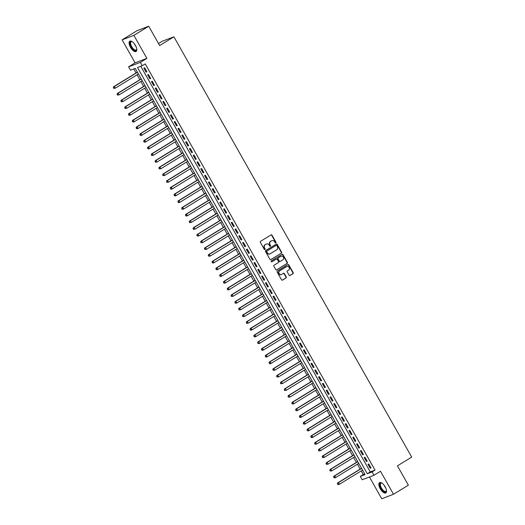 <?xml version="1.0" encoding="UTF-8"?>
<svg xmlns="http://www.w3.org/2000/svg" width="525" height="525" viewBox="0 0 525 525"><rect width="100%" height="100%" fill="white"/><g stroke="black" fill="none" stroke-linecap="round" stroke-linejoin="round"><path stroke-width="0.79" d="M275.815 242.911A0.532 0.479 69.1 0 0 275.96 242.196L272.002 235.193A0.761 0.682 69.1 0 0 271.044 234.892L260.551 241.336A0.761 0.682 69.1 0 0 260.341 242.347L264.298 249.349A0.532 0.479 69.1 0 0 264.967 249.565A0.532 0.479 69.1 0 0 265.118 248.85L264.607 247.944A2.428 2.179 69.1 0 1 265.276 244.689L266.149 244.151A2.428 2.179 69.1 0 1 269.213 245.116L269.725 246.022A0.532 0.479 69.1 0 0 270.395 246.238A0.532 0.479 69.1 0 0 270.539 245.523L270.027 244.617A2.428 2.179 69.1 0 1 270.697 241.362L271.576 240.831A2.428 2.179 69.1 0 1 274.634 241.789L275.146 242.701A0.532 0.479 69.1 0 0 275.815 242.911M275.572 242.97A0.532 0.479 69.1 0 0 275.645 242.32L271.681 235.318A0.761 0.682 69.1 0 0 270.992 234.924M264.725 249.624A0.532 0.479 69.1 0 0 264.797 248.975L264.285 248.069L264.607 247.944M270.152 246.297A0.532 0.479 69.1 0 0 270.224 245.648L269.706 244.742L270.027 244.617M385.173 486.833A6.031 2.618 -121.5 0 0 379.542 482.639A6.031 2.618 -121.5 0 0 380.212 488.723A6.031 2.618 -121.5 0 0 385.849 492.923A6.031 2.618 -121.5 0 0 385.173 486.833M135.417 45.386A6.031 2.618 -121.5 0 0 129.78 41.186A6.031 2.618 -121.5 0 0 130.456 47.276A6.031 2.618 -121.5 0 0 136.093 51.476A6.031 2.618 -121.5 0 0 135.417 45.386M289.085 275.185A0.761 0.682 69.1 0 0 290.043 275.481L292.989 273.676A0.761 0.682 69.1 0 0 293.199 272.659L288.796 264.882A0.761 0.682 69.1 0 0 287.844 264.58L277.344 271.025A0.761 0.682 69.1 0 0 277.134 272.042L281.538 279.818A0.761 0.682 69.1 0 0 282.489 280.114L286.046 277.935A0.761 0.682 69.1 0 0 286.256 276.918L284.373 273.591A0.761 0.682 69.1 0 0 283.421 273.289L281.656 274.372A2.028 1.824 69.1 0 1 279.661 270.848L286.571 266.608A2.028 1.824 69.1 0 1 288.566 270.132L287.411 270.841A0.761 0.682 69.1 0 0 287.201 271.852L289.085 275.185M372.074 471.923L373.971 475.283L362.204 479.765L360.308 476.405L365.078 474.587L135.26 68.388L130.489 70.206L128.592 66.852L140.359 62.363L142.255 65.723L137.484 67.541L367.303 473.74L372.074 471.923L375.04 470.098L145.228 63.899L142.255 65.723M148.732 26.25L133.882 35.359L122.115 39.847L136.966 30.732L148.732 26.25L159.653 45.55L173.906 36.809L411.705 457.104L397.445 465.852L408.365 485.152L393.514 494.268L380.507 471.273L373.971 475.283M122.115 39.847L135.122 62.843L146.888 58.354L133.882 35.359M146.888 58.354L140.359 62.363M281.393 253.181A0.761 0.682 69.1 0 0 281.603 252.164L277.2 244.387A0.761 0.682 69.1 0 0 276.248 244.086L265.748 250.523A0.761 0.682 69.1 0 0 265.538 251.541L269.942 259.317A0.761 0.682 69.1 0 0 270.893 259.619L281.072 253.306A0.761 0.682 69.1 0 0 281.282 252.289L276.885 244.512A0.761 0.682 69.1 0 0 276.189 244.118M283.001 254.638L287.398 262.415A0.761 0.682 69.1 0 1 287.188 263.432L276.695 269.87A0.761 0.682 69.1 0 1 275.737 269.568L273.853 266.241A0.761 0.682 69.1 0 1 274.063 265.223L278.322 262.612A0.761 0.682 69.1 0 0 278.532 261.594L277.285 259.389A0.761 0.682 69.1 0 0 276.327 259.088L271.897 261.804A0.532 0.479 69.1 0 1 271.373 260.879L282.043 254.336A0.761 0.682 69.1 0 1 283.001 254.638L282.68 254.756L287.083 262.533L287.398 262.415M369.449 477.002L381.747 498.75L393.514 494.268M146.908 71.827L144.631 67.804L143.837 68.106L146.114 72.135L146.908 71.827M150.708 78.54L148.431 74.517L147.63 74.819L149.914 78.848L150.708 78.54M154.507 85.26L152.224 81.231L151.43 81.532L153.713 85.562L154.507 85.26M158.307 91.973L156.023 87.944L155.229 88.246L157.507 92.275L158.307 91.973M162.1 98.687L159.823 94.657L159.029 94.959L161.306 98.989L162.1 98.687M165.9 105.4L163.623 101.371L162.829 101.673L165.106 105.702L165.9 105.4M169.7 112.114L167.423 108.084L166.628 108.386L168.906 112.416L169.7 112.114M173.499 118.827L171.222 114.798L170.422 115.1L172.705 119.129L173.499 118.827M177.299 125.541L175.015 121.511L174.221 121.813L176.505 125.843L177.299 125.541M181.099 132.254L178.815 128.225L178.021 128.533L180.298 132.556L181.099 132.254M184.892 138.968L182.615 134.938L181.821 135.247L184.098 139.269L184.892 138.968M188.692 145.681L186.414 141.658L185.62 141.96L187.898 145.989L188.692 145.681M192.491 152.394L190.214 148.372L189.42 148.673L191.697 152.703L192.491 152.394M196.291 159.114L194.014 155.085L193.213 155.387L195.497 159.416L196.291 159.114M200.091 165.828L197.807 161.798L197.013 162.1L199.297 166.13L200.091 165.828M203.89 172.541L201.607 168.512L200.812 168.814L203.09 172.843L203.89 172.541M207.683 179.255L205.406 175.225L204.612 175.527L206.889 179.557L207.683 179.255M211.483 185.968L209.206 181.939L208.412 182.241L210.689 186.27L211.483 185.968M215.283 192.682L213.006 188.652L212.212 188.954L214.489 192.983L215.283 192.682M219.082 199.395L216.805 195.366L216.011 195.668L218.288 199.697L219.082 199.395M222.882 206.108L220.598 202.079L219.804 202.387L222.088 206.41L222.882 206.108M226.682 212.822L224.398 208.793L223.604 209.101L225.888 213.124L226.682 212.822M230.475 219.535L228.198 215.512L227.404 215.814L229.681 219.844L230.475 219.535M234.275 226.249L231.998 222.226L231.203 222.528L233.481 226.557L234.275 226.249M238.074 232.969L235.797 228.939L235.003 229.241L237.28 233.271L238.074 232.969M241.874 239.682L239.597 235.653L238.803 235.955L241.08 239.984L241.874 239.682M245.674 246.396L243.397 242.366L242.596 242.668L244.88 246.698L245.674 246.396M249.473 253.109L247.19 249.08L246.396 249.382L248.679 253.411L249.473 253.109M253.267 259.822L250.989 255.793L250.195 256.095L252.473 260.124L253.267 259.822M257.066 266.536L254.789 262.507L253.995 262.808L256.272 266.838L257.066 266.536M260.866 273.249L258.589 269.22L257.795 269.522L260.072 273.551L260.866 273.249M264.666 279.963L262.388 275.933L261.594 276.242L263.872 280.265L264.666 279.963M268.465 286.676L266.188 282.647L265.387 282.955L267.671 286.978L268.465 286.676M272.265 293.39L269.981 289.367L269.187 289.669L271.471 293.698L272.265 293.39M276.065 300.11L273.781 296.08L272.987 296.382L275.264 300.412L276.065 300.11M279.858 306.823L277.581 302.794L276.787 303.096L279.064 307.125L279.858 306.823M283.658 313.537L281.38 309.507L280.586 309.809L282.863 313.838L283.658 313.537M287.457 320.25L285.18 316.221L284.386 316.522L286.663 320.552L287.457 320.25M291.257 326.963L288.98 322.934L288.179 323.236L290.463 327.265L291.257 326.963M295.057 333.677L292.773 329.647L291.979 329.949L294.262 333.979L295.057 333.677M298.856 340.39L296.572 336.361L295.778 336.663L298.056 340.692L298.856 340.39M302.649 347.104L300.372 343.074L299.578 343.376L301.855 347.406L302.649 347.104M306.449 353.817L304.172 349.788L303.378 350.096L305.655 354.119L306.449 353.817M310.249 360.531L307.972 356.501L307.178 356.81L309.455 360.833L310.249 360.531M314.048 367.244L311.771 363.221L310.971 363.523L313.254 367.553L314.048 367.244M317.848 373.964L315.564 369.935L314.77 370.237L317.054 374.266L317.848 373.964M321.648 380.678L319.364 376.648L318.57 376.95L320.847 380.979L321.648 380.678M325.441 387.391L323.164 383.362L322.37 383.663L324.647 387.693L325.441 387.391M329.241 394.104L326.963 390.075L326.169 390.377L328.447 394.406L329.241 394.104M333.04 400.818L330.763 396.788L329.969 397.09L332.246 401.12L333.04 400.818M336.84 407.531L334.563 403.502L333.762 403.804L336.046 407.833L336.84 407.531M340.64 414.245L338.356 410.215L337.562 410.517L339.846 414.547L340.64 414.245M344.439 420.958L342.156 416.929L341.362 417.231L343.639 421.26L344.439 420.958M348.233 427.672L345.955 423.642L345.161 423.951L347.438 427.973L348.233 427.672M352.032 434.385L349.755 430.356L348.961 430.664L351.238 434.687L352.032 434.385M355.832 441.098L353.555 437.076L352.761 437.377L355.038 441.407L355.832 441.098M359.632 447.818L357.354 443.789L356.56 444.091L358.837 448.12L359.632 447.818M363.431 454.532L361.148 450.502L360.353 450.804L362.637 454.834L363.431 454.532M367.231 461.245L364.947 457.216L364.153 457.518L366.43 461.547L367.231 461.245M140.779 66.288L370.269 471.916L375.04 470.098M367.953 464.231L370.23 468.261L371.024 467.959L368.747 463.929L367.953 464.231M133.783 68.952L136.06 72.982M137.084 74.793L139.86 79.695M140.884 81.506L143.653 86.408M144.683 88.22L147.453 93.122M148.483 94.94L151.252 99.835M152.283 101.653L155.052 106.549M156.083 108.367L158.852 113.262M159.876 115.08L162.652 119.976M163.675 121.793L166.451 126.689M167.475 128.507L170.244 133.403M171.275 135.22L174.044 140.116M175.074 141.934L177.844 146.836M178.874 148.647L181.643 153.549M182.667 155.361L185.443 160.263M186.467 162.074L189.243 166.976M190.267 168.794L193.036 173.69M194.066 175.507L196.836 180.403M197.866 182.221L200.635 187.117M201.666 188.934L204.435 193.83M205.459 195.648L208.235 200.543M209.258 202.361L212.034 207.257M213.058 209.075L215.827 213.97M216.858 215.788L219.627 220.69M220.657 222.502L223.427 227.404M224.457 229.215L227.227 234.117M228.25 235.928L231.026 240.831M232.05 242.648L234.826 247.544M235.85 249.362L238.619 254.257M239.649 256.075L242.419 260.971M243.449 262.789L246.218 267.684M247.249 269.502L250.018 274.398M251.042 276.216L253.818 281.111M254.842 282.929L257.618 287.831M258.641 289.642L261.411 294.545M262.441 296.356L265.21 301.258M266.241 303.069L269.01 307.972M270.04 309.783L272.81 314.685M273.833 316.503L276.609 321.398M277.633 323.216L280.409 328.112M281.433 329.93L284.202 334.825M285.233 336.643L288.002 341.539M289.032 343.357L291.802 348.252M292.832 350.07L295.601 354.966M296.632 356.783L299.401 361.686M300.425 363.497L303.201 368.399M304.224 370.21L307 375.113M308.024 376.924L310.793 381.826M311.824 383.637L314.593 388.539M315.623 390.357L318.393 395.253M319.423 397.071L322.192 401.966M323.216 403.784L325.992 408.68M327.016 410.498L329.792 415.393M330.816 417.211L333.585 422.107M334.615 423.924L337.385 428.82M338.415 430.638L341.184 435.54M342.215 437.351L344.984 442.253M346.008 444.065L348.784 448.967M349.808 450.778L352.583 455.68M353.607 457.492L356.377 462.394M357.407 464.212L360.176 469.107M361.207 470.925L363.274 474.587L364.757 474.023M173.906 36.809L162.146 41.291L158.504 43.522M363.274 474.587L360.308 476.405M135.122 62.843L128.592 66.852M370.269 471.916L367.303 473.74M146.114 72.135L146.829 71.689M149.914 78.848L150.629 78.409M153.713 85.562L154.429 85.122M157.507 92.275L158.228 91.836M161.306 98.989L162.028 98.549M165.106 105.702L165.821 105.263M168.906 112.416L169.621 111.976M172.705 119.129L173.421 118.689M176.505 125.843L177.22 125.403M180.298 132.556L181.02 132.116M184.098 139.269L184.82 138.83M187.898 145.989L188.613 145.543M191.697 152.703L192.412 152.263M195.497 159.416L196.212 158.977M199.297 166.13L200.012 165.69M203.09 172.843L203.812 172.403M206.889 179.557L207.611 179.117M210.689 186.27L211.404 185.83M214.489 192.983L215.204 192.544M218.288 199.697L219.004 199.257M222.088 206.41L222.803 205.971M225.888 213.124L226.603 212.684M229.681 219.844L230.403 219.404M233.481 226.557L234.196 226.118M237.28 233.271L237.996 232.831M241.08 239.984L241.795 239.544M244.88 246.698L245.595 246.258M248.679 253.411L249.395 252.971M252.473 260.124L253.194 259.685M256.272 266.838L256.994 266.398M260.072 273.551L260.787 273.112M263.872 280.265L264.587 279.825M267.671 286.978L268.387 286.538M271.471 293.698L272.186 293.258M275.264 300.412L275.986 299.972M279.064 307.125L279.786 306.685M282.863 313.838L283.579 313.399M286.663 320.552L287.378 320.112M290.463 327.265L291.178 326.826M294.262 333.979L294.978 333.539M298.056 340.692L298.777 340.252M301.855 347.406L302.577 346.966M305.655 354.119L306.37 353.679M309.455 360.833L310.17 360.393M313.254 367.553L313.97 367.113M317.054 374.266L317.769 373.826M320.847 380.979L321.569 380.54M324.647 387.693L325.369 387.253M328.447 394.406L329.162 393.967M332.246 401.12L332.962 400.68M336.046 407.833L336.761 407.393M339.846 414.547L340.561 414.107M343.639 421.26L344.361 420.82M347.438 427.973L348.16 427.534M351.238 434.687L351.953 434.247M355.038 441.407L355.753 440.967M358.837 448.12L359.553 447.681M362.637 454.834L363.352 454.394M366.43 461.547L367.152 461.108M370.23 468.261L370.952 467.821M271.747 240.732A2.428 2.179 69.1 0 0 271.254 240.949L271.576 240.831M269.706 244.742A2.428 2.179 69.1 0 1 270.382 241.487L271.254 240.949M266.326 244.059A2.428 2.179 69.1 0 0 265.834 244.276L266.149 244.151M264.285 248.069A2.428 2.179 69.1 0 1 264.961 244.814L265.834 244.276M270.631 259.711L281.072 253.306M276.793 245.615A0.532 0.479 69.1 0 0 276.124 245.405L266.917 251.055A0.532 0.479 69.1 0 0 266.766 251.77L267.31 252.722A2.428 2.179 69.1 0 0 270.368 253.687L276.662 249.821A2.428 2.179 69.1 0 0 277.338 246.573L276.793 245.615M269.876 253.903A2.428 2.179 69.1 0 1 266.989 252.847L266.451 251.888A0.532 0.479 69.1 0 1 266.595 251.18L275.809 245.523M276.432 269.955L286.873 263.55A0.761 0.682 69.1 0 0 287.083 262.533M276.222 259.127A0.761 0.682 69.1 0 0 276.006 259.206L271.674 261.87M282.739 259.901A2.028 1.824 69.1 0 0 281.019 256.239A2.028 1.824 69.1 0 0 280.744 256.377L278.309 257.867A0.761 0.682 69.1 0 0 278.099 258.884L279.346 261.096A0.761 0.682 69.1 0 0 280.304 261.397L282.739 259.901M280.862 256.312A2.028 1.824 69.1 0 0 280.429 256.495L280.744 256.377M279.989 261.516A0.761 0.682 69.1 0 1 279.031 261.214L277.784 259.009A0.761 0.682 69.1 0 1 277.994 257.992L280.429 256.495M282.68 254.756A0.761 0.682 69.1 0 0 281.991 254.369M286.689 266.543A2.028 1.824 69.1 0 0 286.25 266.726L286.571 266.608M281.223 274.555A2.028 1.824 69.1 0 1 279.346 270.966L286.25 266.726M282.227 280.206L285.731 278.053A0.761 0.682 69.1 0 0 285.941 277.036L284.058 273.709A0.761 0.682 69.1 0 0 283.369 273.322M289.78 275.572L292.668 273.801A0.761 0.682 69.1 0 0 292.878 272.783L288.481 265.007A0.761 0.682 69.1 0 0 287.785 264.613M137.393 72.161L113.544 86.789L114.338 86.487L115.29 88.167L138.423 73.979M137.471 72.299L114.338 86.487L113.295 87.675L113.997 88.226L113.617 87.557M113.997 88.226L115.29 88.167L113.676 88.351M113.295 87.675L113.544 86.789M136.756 49.074A5.224 2.264 58.5 0 1 136.736 49.37A5.224 2.264 58.5 0 1 134.649 50.42A5.224 2.264 58.5 0 1 131.263 46.856A5.224 2.264 58.5 0 1 131.946 41.567A5.224 2.264 58.5 0 1 132.221 41.685M132.156 41.659A4.837 2.1 -121.5 0 0 131.178 41.738A4.837 2.1 -121.5 0 0 131.722 46.613A4.837 2.1 -121.5 0 0 136.237 49.98A4.837 2.1 -121.5 0 0 136.749 49.147M130.115 41.048A5.992 2.599 -121.5 0 0 130.948 46.981A5.992 2.599 -121.5 0 0 136.369 51.24M386.512 490.521A5.224 2.264 58.5 0 1 386.492 490.816A5.224 2.264 58.5 0 1 386.466 491.006A5.224 2.264 58.5 0 1 382.594 490.462A5.224 2.264 58.5 0 1 379.877 483.971A5.224 2.264 58.5 0 1 381.708 483.02A5.224 2.264 58.5 0 1 381.983 483.131M381.918 483.105A4.837 2.1 -121.5 0 0 380.94 483.184A4.837 2.1 -121.5 0 0 380.415 484.05A4.837 2.1 -121.5 0 0 382.279 489.28A4.837 2.1 -121.5 0 0 385.993 491.426A4.837 2.1 -121.5 0 0 386.512 490.593M379.877 482.501A5.992 2.599 -121.5 0 0 379.391 483.453A5.992 2.599 -121.5 0 0 381.557 489.753A5.992 2.599 -121.5 0 0 386.124 492.686M141.192 78.875L117.344 93.502L118.138 93.201L119.09 94.881L142.216 80.692M141.271 79.013L118.138 93.201L117.095 94.388L117.79 94.94L117.416 94.27M117.79 94.94L119.09 94.881L117.475 95.064M117.095 94.388L117.344 93.502M144.992 85.588L121.144 100.216L121.938 99.914L122.889 101.594L146.016 87.406M145.071 85.726L121.938 99.914L120.894 101.108L121.59 101.653L121.209 100.984M121.59 101.653L122.889 101.594L121.275 101.778M120.894 101.108L121.144 100.216M148.792 92.302L124.943 106.936L125.737 106.627L126.689 108.307L149.815 94.119M148.864 92.439L125.737 106.627L124.694 107.822L125.39 108.367L125.009 107.697M125.39 108.367L126.689 108.307L125.075 108.491M124.694 107.822L124.943 106.936M152.585 99.015L128.743 113.649L129.537 113.341L130.482 115.021L153.615 100.833M152.663 99.153L129.537 113.341L128.494 114.535L129.189 115.087L128.809 114.411M129.189 115.087L130.482 115.021L129.688 115.323L128.874 115.205M128.494 114.535L128.743 113.649M156.384 105.728L132.536 120.363L133.337 120.061L134.282 121.734L157.415 107.546M156.463 105.866L133.337 120.061L132.293 121.249L132.989 121.8L132.608 121.124M132.989 121.8L134.282 121.734L133.488 122.043L132.667 121.918M132.293 121.249L132.536 120.363M160.184 112.442L136.336 127.076L137.13 126.774L138.082 128.448L161.214 114.26M160.263 112.58L137.13 126.774L136.087 127.962L136.789 128.513L136.408 127.838M136.789 128.513L138.082 128.448L137.287 128.756L136.467 128.632M136.087 127.962L136.336 127.076M163.984 119.162L140.136 133.79L140.93 133.488L141.881 135.168L165.007 120.973M164.062 119.293L140.93 133.488L139.886 134.676L140.588 135.227L140.208 134.558M140.588 135.227L141.881 135.168L141.087 135.47L140.267 135.345M139.886 134.676L140.136 133.79M167.783 125.875L143.935 140.503L144.729 140.201L145.681 141.881L168.807 127.687M167.862 126.007L144.729 140.201L143.686 141.389L144.382 141.94L144.001 141.271M144.382 141.94L145.681 141.881L144.887 142.183L144.067 142.058M143.686 141.389L143.935 140.503M171.583 132.589L147.735 147.217L148.529 146.915L149.481 148.595L172.607 134.4M171.655 132.727L148.529 146.915L147.486 148.102L148.181 148.654L147.801 147.984M148.181 148.654L149.481 148.595L148.68 148.897L147.866 148.772M147.486 148.102L147.735 147.217M175.376 139.302L151.535 153.93L152.329 153.628L153.274 155.308L176.407 141.113M175.455 139.44L152.329 153.628L151.285 154.816L151.981 155.367L151.6 154.698M151.981 155.367L153.274 155.308L151.666 155.492M151.285 154.816L151.535 153.93M179.176 146.016L155.328 160.643L156.128 160.342L157.073 162.022L180.206 147.833M179.255 146.153L156.128 160.342L155.085 161.529L155.781 162.081L155.4 161.411M155.781 162.081L157.073 162.022L155.459 162.205M155.085 161.529L155.328 160.643M182.976 152.729L159.127 167.357L159.922 167.055L160.873 168.735L184.006 154.547M183.054 152.867L159.922 167.055L158.878 168.243L159.58 168.794L159.2 168.125M159.58 168.794L160.873 168.735L159.259 168.919M158.878 168.243L159.127 167.357M186.775 159.442L162.927 174.07L163.721 173.768L164.673 175.448L187.806 161.26M186.854 159.58L163.721 173.768L162.678 174.963L163.38 175.507L162.999 174.838M163.38 175.507L164.673 175.448L163.058 175.632M162.678 174.963L162.927 174.07M190.575 166.156L166.727 180.79L167.521 180.482L168.473 182.162L191.599 167.974M190.654 166.294L167.521 180.482L166.477 181.676L167.173 182.221L166.792 181.552M167.173 182.221L168.473 182.162L166.858 182.346M166.477 181.676L166.727 180.79M194.375 172.869L170.527 187.504L171.321 187.195L172.272 188.875L195.398 174.687M194.447 173.007L171.321 187.195L170.277 188.39L170.973 188.941L170.592 188.265M170.973 188.941L172.272 188.875L171.478 189.177L170.658 189.059M170.277 188.39L170.527 187.504M198.168 179.583L174.326 194.217L175.12 193.915L176.065 195.589L199.198 181.401M198.247 179.721L175.12 193.915L174.077 195.103L174.773 195.654L174.392 194.978M174.773 195.654L176.065 195.589L175.271 195.897L174.457 195.773M174.077 195.103L174.326 194.217M201.968 186.296L178.119 200.931L178.92 200.629L179.865 202.302L202.998 188.114M202.046 186.434L178.92 200.629L177.877 201.817L178.572 202.368L178.192 201.692M178.572 202.368L179.865 202.302L179.071 202.611L178.251 202.486M177.877 201.817L178.119 200.931M205.767 193.016L181.919 207.644L182.713 207.342L183.665 209.022L206.798 194.827M205.846 193.148L182.713 207.342L181.67 208.53L182.372 209.081L181.991 208.412M182.372 209.081L183.665 209.022L182.871 209.324L182.05 209.199M181.67 208.53L181.919 207.644M209.567 199.73L185.719 214.357L186.513 214.056L187.464 215.736L210.597 201.541M209.646 199.868L186.513 214.056L185.469 215.243L186.172 215.795L185.791 215.125M186.172 215.795L187.464 215.736L186.67 216.037L185.85 215.913M185.469 215.243L185.719 214.357M213.367 206.443L189.518 221.071L190.312 220.769L191.264 222.449L214.39 208.254M213.445 206.581L190.312 220.769L189.269 221.957L189.965 222.508L189.591 221.839M189.965 222.508L191.264 222.449L189.65 222.633M189.269 221.957L189.518 221.071M217.166 213.157L193.318 227.784L194.112 227.482L195.064 229.162L218.19 214.968M217.238 213.294L194.112 227.482L193.069 228.67L193.764 229.222L193.384 228.552M193.764 229.222L195.064 229.162L193.449 229.346M193.069 228.67L193.318 227.784M220.966 219.87L197.118 234.498L197.912 234.196L198.863 235.876L221.99 221.688M221.038 220.008L197.912 234.196L196.868 235.384L197.564 235.935L197.183 235.266M197.564 235.935L198.863 235.876L197.249 236.06M196.868 235.384L197.118 234.498M224.759 226.583L200.911 241.211L201.712 240.909L202.657 242.589L225.789 228.401M224.838 226.721L201.712 240.909L200.668 242.097L201.364 242.648L200.983 241.979M201.364 242.648L202.657 242.589L201.042 242.773M200.668 242.097L200.911 241.211M228.559 233.297L204.711 247.925L205.505 247.623L206.456 249.303L229.589 235.115M228.637 233.435L205.505 247.623L204.461 248.817L205.163 249.362L204.783 248.692M205.163 249.362L206.456 249.303L204.842 249.487M204.461 248.817L204.711 247.925M232.358 240.01L208.51 254.645L209.304 254.336L210.256 256.016L233.389 241.828M232.437 240.148L209.304 254.336L208.261 255.531L208.963 256.075L208.582 255.406M208.963 256.075L210.256 256.016L208.642 256.2M208.261 255.531L208.51 254.645M236.158 246.724L212.31 261.358L213.104 261.05L214.056 262.73L237.182 248.542M236.237 246.862L213.104 261.05L212.061 262.244L212.756 262.795L212.382 262.119M212.756 262.795L214.056 262.73L213.262 263.032L212.441 262.913M212.061 262.244L212.31 261.358M239.958 253.437L216.11 268.072L216.904 267.77L217.855 269.443L240.982 255.255M240.037 253.575L216.904 267.77L215.86 268.957L216.556 269.509L216.175 268.833M216.556 269.509L217.855 269.443L217.061 269.752L216.241 269.627M215.86 268.957L216.11 268.072M243.757 260.151L219.909 274.785L220.703 274.483L221.655 276.157L244.781 261.968M243.83 260.288L220.703 274.483L219.66 275.671L220.356 276.222L219.975 275.546M220.356 276.222L221.655 276.157L220.854 276.465L220.041 276.34M219.66 275.671L219.909 274.785M247.551 266.871L223.709 281.498L224.503 281.197L225.448 282.877L248.581 268.682M247.629 267.002L224.503 281.197L223.46 282.384L224.155 282.936L223.775 282.266M224.155 282.936L225.448 282.877L224.654 283.178L223.834 283.054M223.46 282.384L223.709 281.498M251.35 273.584L227.502 288.212L228.296 287.91L229.248 289.59L252.381 275.395M251.429 273.722L228.296 287.91L227.253 289.098L227.955 289.649L227.574 288.98M227.955 289.649L229.248 289.59L228.454 289.892L227.633 289.767M227.253 289.098L227.502 288.212M255.15 280.298L231.302 294.925L232.096 294.623L233.048 296.303L256.18 282.109M255.229 280.435L232.096 294.623L231.052 295.811L231.755 296.363L231.374 295.693M231.755 296.363L233.048 296.303L231.433 296.487M231.052 295.811L231.302 294.925M258.95 287.011L235.102 301.639L235.896 301.337L236.847 303.017L259.973 288.822M259.028 287.149L235.896 301.337L234.852 302.525L235.548 303.076L235.174 302.407M235.548 303.076L236.847 303.017L235.233 303.201M234.852 302.525L235.102 301.639M262.749 293.724L238.901 308.352L239.695 308.05L240.647 309.73L263.773 295.542M262.828 293.862L239.695 308.05L238.652 309.238L239.348 309.789L238.967 309.12M239.348 309.789L240.647 309.73L239.032 309.914M238.652 309.238L238.901 308.352M266.549 300.438L242.701 315.066L243.495 314.764L244.447 316.444L267.573 302.256M266.621 300.576L243.495 314.764L242.452 315.952L243.147 316.503L242.767 315.833M243.147 316.503L244.447 316.444L242.832 316.627M242.452 315.952L242.701 315.066M270.342 307.151L246.501 321.779L247.295 321.477L248.24 323.157L271.373 308.969M270.421 307.289L247.295 321.477L246.251 322.672L246.947 323.216L246.566 322.547M246.947 323.216L248.24 323.157L246.632 323.341M246.251 322.672L246.501 321.779M274.142 313.865L250.294 328.499L251.094 328.191L252.039 329.871L275.172 315.683M274.221 314.002L251.094 328.191L250.044 329.385L250.747 329.936L250.366 329.26M250.747 329.936L252.039 329.871L251.245 330.173L250.425 330.054M250.044 329.385L250.294 328.499M277.942 320.578L254.093 335.213L254.887 334.911L255.839 336.584L278.972 322.396M278.02 320.716L254.887 334.911L253.844 336.098L254.546 336.65L254.166 335.974M254.546 336.65L255.839 336.584L255.045 336.886L254.225 336.768M253.844 336.098L254.093 335.213M281.741 327.292L257.893 341.926L258.687 341.624L259.639 343.298L282.765 329.109M281.82 327.429L258.687 341.624L257.644 342.812L258.339 343.363L257.965 342.687M258.339 343.363L259.639 343.298L258.845 343.606L258.024 343.481M257.644 342.812L257.893 341.926M285.541 334.005L261.693 348.639L262.487 348.337L263.438 350.011L286.565 335.823M285.62 334.143L262.487 348.337L261.443 349.525L262.139 350.077L261.758 349.401M262.139 350.077L263.438 350.011L262.644 350.319L261.824 350.195M261.443 349.525L261.693 348.639M289.341 340.725L265.493 355.353L266.287 355.051L267.238 356.731L290.364 342.536M289.413 340.856L266.287 355.051L265.243 356.239L265.939 356.79L265.558 356.121M265.939 356.79L267.238 356.731L266.438 357.033L265.624 356.908M265.243 356.239L265.493 355.353M293.134 347.438L269.292 362.066L270.086 361.764L271.031 363.444L294.164 349.25M293.213 347.576L270.086 361.764L269.043 362.952L269.738 363.503L269.358 362.834M269.738 363.503L271.031 363.444L270.237 363.746L269.423 363.622M269.043 362.952L269.292 362.066M296.933 354.152L273.085 368.78L273.886 368.478L274.831 370.158L297.964 355.963M297.012 354.29L273.886 368.478L272.836 369.666L273.538 370.217L273.158 369.548M273.538 370.217L274.831 370.158L273.217 370.342M272.836 369.666L273.085 368.78M300.733 360.865L276.885 375.493L277.679 375.191L278.631 376.871L301.763 362.677M300.812 361.003L277.679 375.191L276.636 376.379L277.338 376.93L276.957 376.261M277.338 376.93L278.631 376.871L277.016 377.055M276.636 376.379L276.885 375.493M304.533 367.579L280.685 382.207L281.479 381.905L282.43 383.585L305.557 369.397M304.612 367.717L281.479 381.905L280.435 383.092L281.131 383.644L280.757 382.974M281.131 383.644L282.43 383.585L280.816 383.768M280.435 383.092L280.685 382.207M308.332 374.292L284.484 388.92L285.278 388.618L286.23 390.298L309.356 376.11M308.411 374.43L285.278 388.618L284.235 389.806L284.931 390.357L284.55 389.688M284.931 390.357L286.23 390.298L284.616 390.482M284.235 389.806L284.484 388.92M312.132 381.006L288.284 395.633L289.078 395.332L290.03 397.012L313.156 382.823M312.204 381.143L289.078 395.332L288.035 396.526L288.73 397.071L288.35 396.401M288.73 397.071L290.03 397.012L288.415 397.195M288.035 396.526L288.284 395.633M315.925 387.719L292.084 402.353L292.878 402.045L293.823 403.725L316.956 389.537M316.004 387.857L292.878 402.045L291.834 403.239L292.53 403.791L292.149 403.115M292.53 403.791L293.823 403.725L293.029 404.027L292.215 403.909M291.834 403.239L292.084 402.353M319.725 394.433L295.877 409.067L296.678 408.765L297.623 410.438L320.755 396.25M319.804 394.57L296.678 408.765L295.634 409.953L296.33 410.504L295.949 409.828M296.33 410.504L297.623 410.438L296.828 410.74L296.008 410.622M295.634 409.953L295.877 409.067M323.525 401.146L299.677 415.78L300.471 415.478L301.422 417.152L324.555 402.964M323.603 401.284L300.471 415.478L299.427 416.666L300.129 417.217L299.749 416.542M300.129 417.217L301.422 417.152L300.628 417.46L299.808 417.336M299.427 416.666L299.677 415.78M327.324 407.859L303.476 422.494L304.27 422.192L305.222 423.865L328.348 409.677M327.403 407.997L304.27 422.192L303.227 423.38L303.929 423.931L303.548 423.255M303.929 423.931L305.222 423.865L304.428 424.174L303.608 424.049M303.227 423.38L303.476 422.494M331.124 414.579L307.276 429.207L308.07 428.905L309.022 430.585L332.148 416.391M331.203 414.711L308.07 428.905L307.027 430.093L307.722 430.644L307.342 429.975M307.722 430.644L309.022 430.585L308.228 430.887L307.407 430.762M307.027 430.093L307.276 429.207M334.924 421.293L311.076 435.921L311.87 435.619L312.821 437.299L335.947 423.104M334.996 421.431L311.87 435.619L310.826 436.807L311.522 437.358L311.141 436.688M311.522 437.358L312.821 437.299L312.021 437.601L311.207 437.476M310.826 436.807L311.076 435.921M338.717 428.006L314.875 442.634L315.669 442.332L316.614 444.012L339.747 429.817M338.796 428.144L315.669 442.332L314.626 443.52L315.322 444.071L314.941 443.402M315.322 444.071L316.614 444.012L315.007 444.196M314.626 443.52L314.875 442.634M342.517 434.72L318.668 449.348L319.469 449.046L320.414 450.726L343.547 436.531M342.595 434.858L319.469 449.046L318.426 450.233L319.121 450.785L318.741 450.115M319.121 450.785L320.414 450.726L318.8 450.909M318.426 450.233L318.668 449.348M346.316 441.433L322.468 456.061L323.262 455.759L324.214 457.439L347.347 443.251M346.395 441.571L323.262 455.759L322.219 456.947L322.921 457.498L322.54 456.829M322.921 457.498L324.214 457.439L322.599 457.623M322.219 456.947L322.468 456.061M350.116 448.147L326.268 462.774L327.062 462.473L328.013 464.152L351.146 449.964M350.195 448.284L327.062 462.473L326.018 463.66L326.721 464.212L326.34 463.542M326.721 464.212L328.013 464.152L326.399 464.336M326.018 463.66L326.268 462.774M353.916 454.86L330.067 469.494L330.862 469.186L331.813 470.866L354.939 456.678M353.994 454.998L330.862 469.186L329.818 470.38L330.514 470.925L330.133 470.256M330.514 470.925L331.813 470.866L330.199 471.05M329.818 470.38L330.067 469.494M357.715 461.573L333.867 476.208L334.661 475.899L335.613 477.579L358.739 463.391M357.788 461.711L334.661 475.899L333.618 477.094L334.313 477.645L333.933 476.969M334.313 477.645L335.613 477.579L334.819 477.881L333.998 477.763M333.618 477.094L333.867 476.208M361.508 468.287L337.667 482.921L338.461 482.619L339.406 484.293L362.539 470.105M361.587 468.425L338.461 482.619L337.417 483.807L338.113 484.358L337.733 483.683M338.113 484.358L339.406 484.293L338.612 484.595L337.798 484.477M337.417 483.807L337.667 482.921M135.863 46.253A4.837 2.1 58.5 0 1 134.813 44.717A4.837 2.1 58.5 0 1 134.334 43.752M385.626 487.699A4.837 2.1 58.5 0 1 384.09 485.205"/></g></svg>
